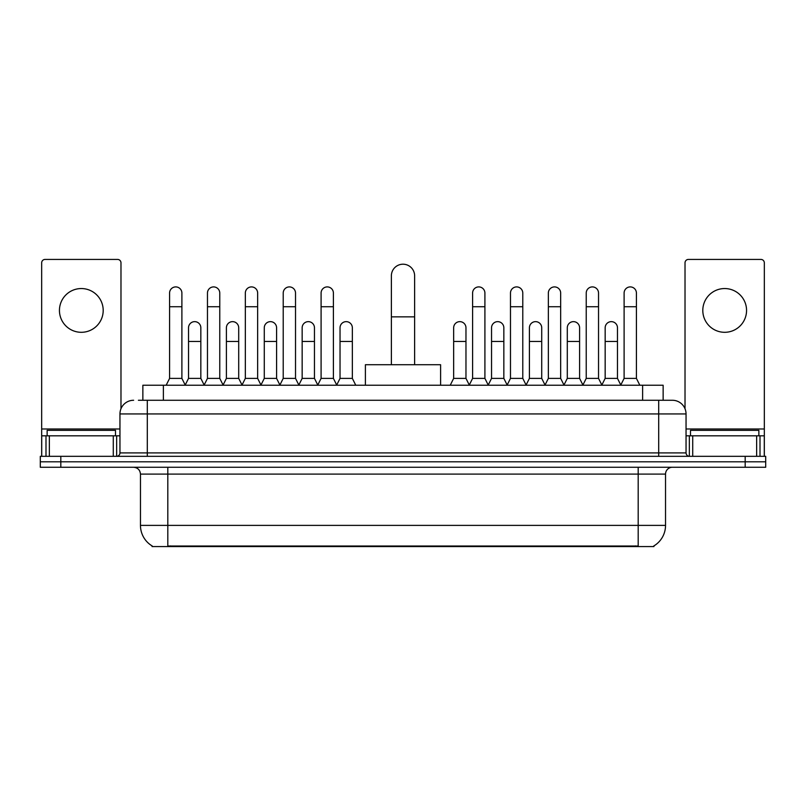 <?xml version="1.0" encoding="UTF-8"?>
<svg xmlns="http://www.w3.org/2000/svg" width="806" height="806" viewBox="0 0 806 806"><rect width="100%" height="100%" fill="white"/><g stroke="black" fill="none" stroke-linecap="round" stroke-linejoin="round"><path stroke-width="1.21" d="M138.41 400.27L147.297 400.27L138.41 400.27L142.864 400.27L142.864 385.228L663.137 385.228L663.137 400.27M653.918 545.904L653.918 546.579L152.082 546.579L152.082 545.904M152.284 546.025A23.928 23.928 0 0 1 140.466 525.381L167.809 525.381L167.809 546.025L638.191 546.025L638.191 525.381L665.534 525.381L665.534 474.099A6.841 6.841 0 0 1 672.375 467.268M140.466 525.381L140.466 474.099C140.053 469.948 137.776 467.671 133.625 467.268M653.716 546.025A23.928 23.928 0 0 0 665.534 525.381M60.813 456.327L765.7 456.327L765.7 461.798L40.3 461.798L40.3 467.268L60.813 467.268L60.813 461.798L40.3 461.798L40.3 456.327L60.813 456.327L60.813 461.798L765.7 461.798L765.7 467.268L60.813 467.268M133.625 400.27A13.672 13.672 0 0 0 119.953 413.941L119.953 452.912A3.415 3.415 0 0 1 116.527 456.327M672.375 400.27L658.703 400.27L672.375 400.27A13.672 13.672 0 0 1 686.047 413.941L686.047 452.912C686.249 454.987 687.387 456.125 689.473 456.327M686.047 413.941L147.297 413.941L147.297 400.27L658.703 400.27L658.703 452.912L686.047 452.912M115.51 435.814L115.51 430.344L47.141 430.344L47.141 435.814M81.325 288.548A21.883 21.883 0 0 0 59.443 310.431A21.883 21.883 0 0 0 81.325 332.304A21.883 21.883 0 0 0 103.198 310.431A21.883 21.883 0 0 0 81.325 288.548M113.283 456.327L113.283 435.814L49.357 435.814L49.357 456.327M120.981 408.743L120.981 262.847A3.415 3.415 0 0 0 117.555 259.421L45.086 259.421A3.415 3.415 0 0 0 41.67 262.847L41.67 435.814L49.357 435.814M113.283 435.814L119.953 435.814M41.67 456.327L41.67 435.814M758.859 435.814L758.859 430.344L690.49 430.344L690.49 435.814M391.373 364.715L391.373 275.833A11.627 11.627 0 0 1 403 264.207A11.627 11.627 0 0 1 414.627 275.833A11.627 11.627 0 0 0 403 264.207M414.627 364.715L414.627 275.833M440.6 385.228L440.6 364.715L365.4 364.715L365.4 385.228M166.167 385.228L169.582 378.387L181.894 378.387L185.309 385.228M181.894 378.387L181.894 293.062A6.156 6.156 0 0 0 175.738 286.906A6.156 6.156 0 0 1 176.131 286.916M169.582 378.387L169.582 306.733L181.894 306.733M169.582 306.733L169.582 293.062A6.156 6.156 0 0 1 175.738 286.906M204.049 385.228L207.464 378.387L219.766 378.387L223.191 385.228M219.766 378.387L219.766 293.062A6.156 6.156 0 0 0 213.62 286.906A6.156 6.156 0 0 1 214.003 286.916M207.464 378.387L207.464 306.733L219.766 306.733M207.464 306.733L207.464 293.062A6.156 6.156 0 0 1 213.62 286.906M241.921 385.228L245.336 378.387L257.648 378.387L261.063 385.228M257.648 378.387L257.648 293.062A6.156 6.156 0 0 0 251.492 286.906A6.156 6.156 0 0 1 251.875 286.916M245.336 378.387L245.336 306.733L257.648 306.733M245.336 306.733L245.336 293.062A6.156 6.156 0 0 1 251.492 286.906M279.803 385.228L283.218 378.387L295.52 378.387L298.945 385.228M295.52 378.387L295.52 293.062A6.156 6.156 0 0 0 289.374 286.906A6.156 6.156 0 0 1 289.757 286.916M283.218 378.387L283.218 306.733L295.52 306.733M283.218 306.733L283.218 293.062A6.156 6.156 0 0 1 289.374 286.906M317.675 385.228L321.09 378.387L333.402 378.387L336.817 385.228M333.402 378.387L333.402 293.062A6.156 6.156 0 0 0 327.246 286.906A6.156 6.156 0 0 1 327.629 286.916M321.09 378.387L321.09 306.733L333.402 306.733M321.09 306.733L321.09 293.062A6.156 6.156 0 0 1 327.246 286.906M469.183 385.228L472.598 378.387L484.91 378.387L488.325 385.228M484.91 378.387L484.91 293.062A6.156 6.156 0 0 0 478.754 286.906A6.156 6.156 0 0 1 479.137 286.916M472.598 378.387L472.598 306.733L484.91 306.733M472.598 306.733L472.598 293.062A6.156 6.156 0 0 1 478.754 286.906M507.055 385.228L510.48 378.387L522.782 378.387L526.197 385.228M522.782 378.387L522.782 293.062A6.156 6.156 0 0 0 516.626 286.906A6.156 6.156 0 0 1 517.019 286.916M510.48 378.387L510.48 306.733L522.782 306.733M510.48 306.733L510.48 293.062A6.156 6.156 0 0 1 516.626 286.906M544.937 385.228L548.352 378.387L560.664 378.387L564.079 385.228M560.664 378.387L560.664 293.062A6.156 6.156 0 0 0 554.508 286.906A6.156 6.156 0 0 1 554.891 286.916M548.352 378.387L548.352 306.733L560.664 306.733M548.352 306.733L548.352 293.062A6.156 6.156 0 0 1 554.508 286.906M582.809 385.228L586.234 378.387L598.536 378.387L601.951 385.228M598.536 378.387L598.536 293.062A6.156 6.156 0 0 0 592.38 286.906A6.156 6.156 0 0 1 592.773 286.916M586.234 378.387L586.234 306.733L598.536 306.733M586.234 306.733L586.234 293.062A6.156 6.156 0 0 1 592.38 286.906M620.691 385.228L624.106 378.387L636.418 378.387L639.833 385.228M636.418 378.387L636.418 293.062A6.156 6.156 0 0 0 630.262 286.906A6.156 6.156 0 0 1 630.645 286.916M624.106 378.387L624.106 306.733L636.418 306.733M624.106 306.733L624.106 293.062A6.156 6.156 0 0 1 630.262 286.906M185.209 385.016L188.523 378.387L200.835 378.387L204.15 385.016M200.835 378.387L200.835 327.79A6.156 6.156 0 0 0 195.062 321.654A6.156 6.156 0 0 1 200.835 327.79M188.523 378.387L188.523 341.472L200.835 341.472M188.523 341.472L188.523 327.79A6.156 6.156 0 0 1 195.062 321.654M223.091 385.016L226.405 378.387L238.707 378.387L242.022 385.016M238.707 378.387L238.707 327.79A6.156 6.156 0 0 0 232.944 321.654A6.156 6.156 0 0 1 238.707 327.79M226.405 378.387L226.405 341.472L238.707 341.472M226.405 341.472L226.405 327.79A6.156 6.156 0 0 1 232.944 321.654M260.963 385.016L264.277 378.387L276.589 378.387L279.904 385.016M276.589 378.387L276.589 327.79A6.156 6.156 0 0 0 270.816 321.654A6.156 6.156 0 0 1 276.589 327.79M264.277 378.387L264.277 341.472L276.589 341.472M264.277 341.472L264.277 327.79A6.156 6.156 0 0 1 270.816 321.654M298.835 385.016L302.159 378.387L314.461 378.387L317.776 385.016M314.461 378.387L314.461 327.79A6.156 6.156 0 0 0 308.698 321.654A6.156 6.156 0 0 1 314.461 327.79M302.159 378.387L302.159 341.472L314.461 341.472M302.159 341.472L302.159 327.79A6.156 6.156 0 0 1 308.698 321.654M336.717 385.016L340.031 378.387L352.343 378.387L355.758 385.228M352.343 378.387L352.343 327.79A6.156 6.156 0 0 0 346.57 321.654A6.156 6.156 0 0 1 352.343 327.79M340.031 378.387L340.031 341.472L352.343 341.472M340.031 341.472L340.031 327.79A6.156 6.156 0 0 1 346.57 321.654M450.242 385.228L453.657 378.387L465.969 378.387L469.283 385.016M465.969 378.387L465.969 327.79A6.156 6.156 0 0 0 460.206 321.654A6.156 6.156 0 0 1 465.969 327.79M453.657 378.387L453.657 341.472L465.969 341.472M453.657 341.472L453.657 327.79A6.156 6.156 0 0 1 460.206 321.654M488.224 385.016L491.539 378.387L503.841 378.387L507.165 385.016M503.841 378.387L503.841 327.79A6.156 6.156 0 0 0 498.078 321.654A6.156 6.156 0 0 1 503.841 327.79M491.539 378.387L491.539 341.472L503.841 341.472M491.539 341.472L491.539 327.79A6.156 6.156 0 0 1 498.078 321.654M526.096 385.016L529.411 378.387L541.723 378.387L545.037 385.016M541.723 378.387L541.723 327.79A6.156 6.156 0 0 0 535.96 321.654A6.156 6.156 0 0 1 541.723 327.79M529.411 378.387L529.411 341.472L541.723 341.472M529.411 341.472L529.411 327.79A6.156 6.156 0 0 1 535.96 321.654M563.978 385.016L567.293 378.387L579.595 378.387L582.909 385.016M579.595 378.387L579.595 327.79A6.156 6.156 0 0 0 573.832 321.654A6.156 6.156 0 0 1 579.595 327.79M567.293 378.387L567.293 341.472L579.595 341.472M567.293 341.472L567.293 327.79A6.156 6.156 0 0 1 573.832 321.654M601.85 385.016L605.165 378.387L617.477 378.387L620.791 385.016M617.477 378.387L617.477 327.79A6.156 6.156 0 0 0 611.704 321.654A6.156 6.156 0 0 1 617.477 327.79M605.165 378.387L605.165 341.472L617.477 341.472M605.165 341.472L605.165 327.79A6.156 6.156 0 0 1 611.704 321.654M724.675 288.548A21.883 21.883 0 0 0 702.802 310.431A21.883 21.883 0 0 0 724.675 332.304A21.883 21.883 0 0 0 746.558 310.431A21.883 21.883 0 0 0 724.675 288.548M756.643 456.327L756.643 435.814L692.717 435.814L692.717 456.327M764.33 456.327L764.33 435.814L764.33 456.327M756.643 435.814L764.33 435.814L764.33 262.847A3.415 3.415 0 0 0 760.914 259.421L688.445 259.421A3.415 3.415 0 0 0 685.019 262.847L685.019 408.743M686.047 435.814L692.717 435.814M635.46 546.579L635.46 545.904M170.54 546.579L170.54 545.904M163.376 400.27L163.376 385.228M642.624 400.27L642.624 385.228M638.191 467.268L638.191 474.099L140.466 474.099M665.534 474.099L638.191 474.099L638.191 525.381L167.809 525.381L167.809 467.268M745.187 467.268L745.187 456.327M147.297 456.327L147.297 413.941L119.953 413.941M119.953 452.912L658.703 452.912L658.703 456.327M119.953 428.983L41.67 428.983M116.648 435.814L116.648 456.327M41.721 435.814L41.721 456.327M45.992 456.327L45.992 435.814M391.373 316.859L414.627 316.859M764.33 428.983L686.047 428.983M764.279 456.327L764.279 435.814M760.008 435.814L760.008 456.327M689.352 456.327L689.352 435.814"/></g></svg>
